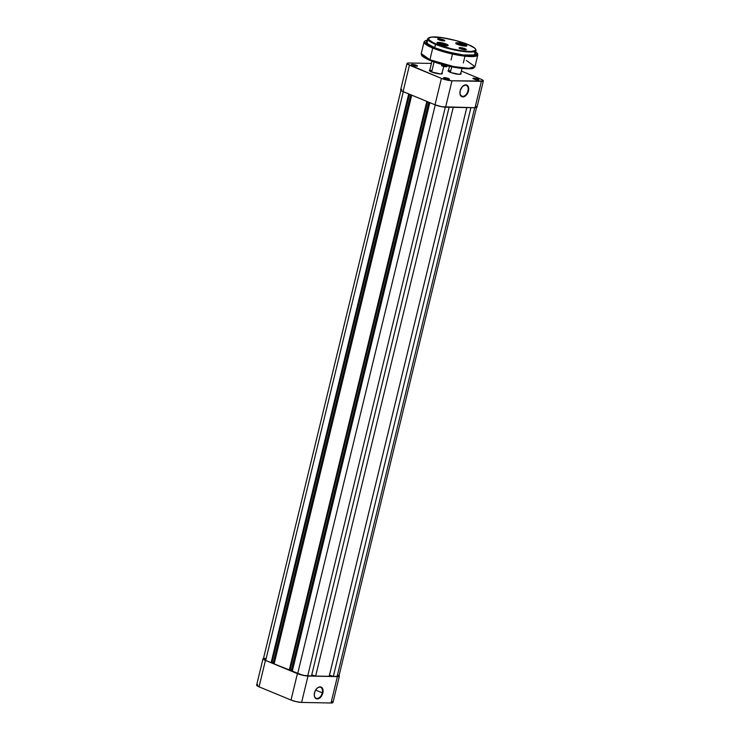 <?xml version="1.0" encoding="UTF-8"?>
<svg xmlns="http://www.w3.org/2000/svg" width="740" height="740" viewBox="0 0 740 740"><rect width="100%" height="100%" fill="white"/><g stroke="black" fill="none" stroke-linecap="round" stroke-linejoin="round"><path stroke-width="1.11" d="M322.298 692.862A5.929 3.746 112.5 0 0 321.299 687.71A5.929 3.746 112.5 0 0 316.97 688.366A5.929 3.746 -67.5 0 1 320.661 687.312A5.929 3.746 -67.5 0 1 322.298 692.862L315.619 690.106L322.298 692.862A5.929 3.746 -67.5 0 1 316.128 698.264A5.929 3.746 -67.5 0 1 314.269 694.916A5.929 3.746 112.5 0 0 317.821 698.347A5.929 3.746 112.5 0 0 322.298 692.862L322.834 692.991L322.298 692.862M314.509 692.825A6.318 3.996 -67.5 0 1 317.062 688.283A6.318 3.996 -67.5 0 1 321.733 687.451A6.318 3.996 -67.5 0 1 322.834 692.991L322.945 689.625L322.205 687.932L320.133 686.868L318.431 687.303L316.766 688.579L314.879 691.65L314.269 695.138L314.704 697.117L316.433 698.81L318.921 698.514L321.327 696.331L322.834 692.991A6.318 3.996 -67.5 0 1 318.015 698.847A6.318 3.996 -67.5 0 1 314.269 695.045A6.318 3.996 -67.5 0 1 314.509 692.825M257.724 684.667L256.632 685.24L259.055 686.822L291.014 700.049L296.407 701.687L301.606 702.427L331.002 703L332.972 702.399L331.539 701.261M338.67 675.278L339.281 676.268L337.385 676.591L331.002 703L301.606 702.427L307.997 676.027L337.385 676.591L307.997 676.027L302.789 675.287L265.438 660.413L259.055 686.822L291.014 700.049L297.406 673.64L264.457 659.978L263.024 658.831L264.115 658.258M263.024 658.702L256.641 685.111A7.705 1.434 13.6 0 0 259.055 686.822L265.438 660.413A7.705 1.434 -166.4 0 1 263.024 658.702A7.705 1.434 -166.4 0 1 263.514 658.36M301.606 702.427L307.997 676.027A7.705 1.434 -166.4 0 1 297.406 673.64L291.014 700.049A7.705 1.434 13.6 0 0 301.606 702.427M331.002 703A7.705 1.434 13.6 0 0 332.972 702.528L339.355 676.12A7.705 1.434 -166.4 0 1 337.385 676.591L331.002 703M339.077 675.592A7.705 1.434 -166.4 0 1 339.355 676.12M265.281 658.35L263.412 658.915L265.697 660.422L403.291 91.677L265.697 660.422L271.127 662.67L265.697 660.422A7.308 1.36 13.6 0 1 263.412 658.794L401.025 89.956M408.721 93.925L271.127 662.67L408.721 93.925M409.442 94.221L271.913 662.688L271.127 662.67L271.913 662.688L409.442 94.221M410.663 94.729L273.291 662.577L271.941 662.55L273.291 662.577L410.663 94.729M274.346 663.012L273.291 662.577L274.346 663.012M274.133 663.91L411.727 95.164L274.133 663.91L289.238 670.163L274.133 663.91M426.832 101.417L289.238 670.163L426.832 101.417M427.544 101.713L290.015 670.172L289.238 670.163L290.015 670.172L427.544 101.713M428.775 102.222L291.394 670.07L290.052 670.042L292.448 670.505L291.394 670.07L428.775 102.222M292.235 671.402L429.829 102.657L292.235 671.402L297.665 673.65L292.235 671.402M435.259 104.904L297.665 673.65A7.308 1.36 13.6 0 0 307.711 675.907L445.304 107.171L307.711 675.907L311.485 675.981L449.069 107.254L311.485 675.981L304.159 675.49L297.665 673.65L435.259 104.904M449.097 107.254L311.753 674.871L449.097 107.254M453.232 107.337L315.647 676.064L311.771 674.871L315.647 676.064L329.171 676.323L466.764 107.596L329.171 676.323L315.647 676.064L453.232 107.337M329.439 675.213L466.783 107.596L329.466 675.213L333.333 676.406L329.439 675.213M337.616 674.824L338.976 675.907L338.55 676.351L333.333 676.406L470.927 107.679L333.333 676.406L337.107 676.48L474.691 107.753L337.107 676.48A7.308 1.36 13.6 0 0 338.976 676.027L476.588 107.189M465.404 85.1A5.929 3.746 112.5 0 0 462.62 86.34A5.929 3.746 -67.5 0 1 465.404 85.1A5.929 3.746 -67.5 0 1 466.302 85.285A5.929 3.746 -67.5 0 1 467.745 91.52A5.929 3.746 -67.5 0 1 462.667 96.413L462.861 96.912A6.318 3.996 -67.5 0 1 459.919 93.009A6.318 3.996 -67.5 0 1 462.713 86.247A6.318 3.996 -67.5 0 1 465.784 84.841L462.408 86.552L460.16 90.789L460.049 94.156L462.075 96.774L465.423 95.932L468.124 92.13L468.725 88.633L468.3 86.663L467.264 85.331L465.784 84.841A6.318 3.996 -67.5 0 1 468.485 90.955A6.318 3.996 -67.5 0 1 462.861 96.912L462.667 96.413A5.929 3.746 -67.5 0 1 461.779 96.228A5.929 3.746 -67.5 0 1 459.91 92.879A5.929 3.746 112.5 0 0 462.667 96.413L461.011 95.728L462.667 96.413A5.929 3.746 112.5 0 0 467.939 90.835A5.929 3.746 112.5 0 0 465.404 85.1M473.887 78.662A2.646 0.49 13.6 0 0 473.286 78.745A2.646 0.49 -166.4 0 1 473.887 78.662L473.887 78.662A2.646 0.49 -166.4 0 1 476.541 79.143A2.646 0.49 -166.4 0 1 478.336 79.966A2.646 0.49 13.6 0 0 476.541 79.143A2.646 0.49 13.6 0 0 473.887 78.662L473.702 78.172L473.887 78.662M478.059 79.966A3.043 0.564 -166.4 0 1 475.006 79.421A3.043 0.564 -166.4 0 1 472.953 78.468A3.043 0.564 -166.4 0 1 473.702 78.172L472.999 78.533L474.858 79.374L478.835 79.735L473.702 78.172A3.043 0.564 -166.4 0 1 477.263 78.884A3.043 0.564 -166.4 0 1 478.752 79.874A3.043 0.564 -166.4 0 1 478.059 79.966M444.5 78.089A2.646 0.49 13.6 0 0 443.889 78.172A2.646 0.49 -166.4 0 1 444.5 78.089L444.5 78.089A2.646 0.49 -166.4 0 1 447.145 78.57A2.646 0.49 -166.4 0 1 448.94 79.393A2.646 0.49 13.6 0 0 447.145 78.57A2.646 0.49 13.6 0 0 444.5 78.089L444.305 77.598L444.5 78.089M448.662 79.402A3.043 0.564 -166.4 0 1 445.61 78.847A3.043 0.564 -166.4 0 1 443.556 77.904A3.043 0.564 -166.4 0 1 444.305 77.598L443.602 77.968L445.462 78.81L449.439 79.162L444.305 77.598A3.043 0.564 -166.4 0 1 447.876 78.311A3.043 0.564 -166.4 0 1 449.356 79.3A3.043 0.564 -166.4 0 1 448.662 79.402M412.532 64.861A2.646 0.49 13.6 0 0 411.921 64.944A2.646 0.49 -166.4 0 1 412.532 64.861L412.532 64.861A2.646 0.49 -166.4 0 1 415.186 65.342A2.646 0.49 -166.4 0 1 416.971 66.165A2.646 0.49 13.6 0 0 415.186 65.342A2.646 0.49 13.6 0 0 412.532 64.861L412.337 64.371L412.532 64.861M416.694 66.175A3.043 0.564 -166.4 0 1 413.642 65.629A3.043 0.564 -166.4 0 1 411.588 64.676A3.043 0.564 -166.4 0 1 412.337 64.371L411.644 64.741L413.503 65.583L417.443 66.045L412.337 64.371A3.043 0.564 -166.4 0 1 415.908 65.083A3.043 0.564 -166.4 0 1 417.397 66.082A3.043 0.564 -166.4 0 1 416.694 66.175M443.454 66.313L446.091 66.748A3.043 0.564 -166.4 0 1 441.549 65.647M449.948 70.855A6.318 1.175 13.6 0 0 448.32 71.281A6.318 1.175 -166.4 0 1 448.329 71.243A6.318 1.175 -166.4 0 1 449.948 70.855M448.986 70.383L448.209 71.179L451.16 72.659L459.374 74.342A6.716 1.249 -166.4 0 1 452.639 73.131A6.716 1.249 -166.4 0 1 448.098 71.031A6.716 1.249 -166.4 0 1 448.514 70.457M431.217 70.494A6.318 1.175 13.6 0 0 429.589 70.91A6.318 1.175 -166.4 0 1 429.598 70.883A6.318 1.175 -166.4 0 1 431.217 70.494M430.255 70.023L429.302 70.522L431.411 71.9L440.642 73.982A6.716 1.249 -166.4 0 1 433.908 72.77A6.716 1.249 -166.4 0 1 429.367 70.67A6.716 1.249 -166.4 0 1 429.792 70.097M483.359 80.882L476.976 107.282A7.705 1.434 13.6 0 1 475.006 107.753L481.388 81.354L475.006 107.753L445.61 107.189L452.001 80.78L481.388 81.354A7.705 1.434 -166.4 0 0 483.359 80.882A7.705 1.434 -166.4 0 0 480.945 79.171L461.371 71.068L481.925 79.615L483.285 81.021L452.001 80.78L446.793 80.04L441.41 78.403L407.231 63.917L407.481 63.122L408.998 62.992L431.401 63.427L408.998 62.992A7.705 1.434 -166.4 0 0 407.028 63.464L400.645 89.864A7.705 1.434 13.6 0 0 403.06 91.575L435.018 104.803L441.863 106.745L475.885 107.735L476.976 107.161L475.543 106.014M442.076 73.066A6.716 1.249 -166.4 0 1 442.187 73.769A6.716 1.249 -166.4 0 1 440.642 73.982L442.289 73.695L441.762 72.825M460.807 73.427A6.716 1.249 -166.4 0 1 460.918 74.13A6.716 1.249 -166.4 0 1 459.374 74.342L461.02 74.056L460.483 73.195M441.734 64.944A3.043 0.564 -166.4 0 1 445.304 65.657A3.043 0.564 -166.4 0 1 446.784 66.646A3.043 0.564 -166.4 0 1 446.091 66.748L446.599 66.221L443.787 65.231M401.728 89.42L400.645 89.993L402.079 91.131L435.018 104.803L441.41 78.403L409.442 65.175L403.06 91.575L409.442 65.175A7.705 1.434 -166.4 0 1 407.028 63.464M460.613 74.213A6.318 1.175 -166.4 0 1 460.604 74.25L462 68.478M441.882 73.852A6.318 1.175 -166.4 0 1 441.873 73.889L444.019 65.028M441.41 78.403L435.018 104.803A7.705 1.434 13.6 0 0 445.61 107.189L452.001 80.78A7.705 1.434 -166.4 0 1 441.41 78.403M441.928 65.434A2.646 0.49 -166.4 0 1 444.574 65.916A2.646 0.49 -166.4 0 1 446.368 66.739A2.646 0.49 13.6 0 0 444.574 65.916A2.646 0.49 13.6 0 0 441.928 65.434M434.065 61.993L431.651 72.002L434.065 61.993M451.714 66.831L450.373 72.363L451.714 66.831M427.591 41.375L426.86 42.125L427.507 43.669L434.648 47.712L435.823 43.947C430.042 41.81 422.716 36.87 434.408 37C446.59 37.333 463.592 42.458 468.078 44.567C473.859 46.703 481.185 51.643 469.484 51.513C457.311 51.18 440.3 46.056 435.823 43.947L456.941 50.468L470.418 52.013L476.042 50.486A24.883 4.625 -166.4 0 1 461.085 51.18A24.883 4.625 -166.4 0 1 435.471 44.317L434.648 47.712A24.883 4.625 13.6 0 0 460.271 54.575A24.883 4.625 13.6 0 0 475.219 53.881L476.042 50.486C475.885 48.47 473.249 46.5 468.133 44.585L474.442 47.952L475.543 49.099L475.496 50.468L470.982 51.513L461.982 50.838L450.605 48.618L437.618 44.659L430.338 41.19L428.164 38.452L431.605 37.074L441.919 37.675L455.618 40.487L468.143 44.585C454.878 39.451 430.884 33.957 427.674 38.785L435.471 44.317A24.883 4.625 -166.4 0 1 427.674 38.785L426.851 42.18A24.883 4.625 13.6 0 0 434.648 47.712L447.312 51.865L463.332 54.991L473.776 54.964L475.21 53.928L474.562 52.392M475.709 51.874L476.283 55.509L462.75 55.435L432.733 48.054L456.599 54.89L471.565 56.61L477.818 54.908A27.648 5.143 -166.4 0 1 461.205 55.685A27.648 5.143 -166.4 0 1 432.733 48.054L429.912 59.746A0.786 0.5 112.5 0 0 430.245 60.514L451.955 66.868L466.274 68.783L473.739 67.682M466.329 60.458L474.988 66.6L468.744 68.302L453.768 66.582L429.912 59.746A27.648 5.143 13.6 0 0 458.375 67.377A27.648 5.143 13.6 0 0 474.988 66.6C472.694 68.82 474.46 69.125 462.065 68.487C450.789 67.09 440.143 64.417 430.125 60.486A0.786 0.5 -67.5 0 1 429.912 59.746L432.733 48.054A27.648 5.143 -166.4 0 1 424.075 41.902L432.733 48.054L433.085 47.684L425.269 43.253L424.547 42.069L424.834 41.116L427.341 40.164L425.555 40.561L424.075 41.902L421.245 53.595A27.648 5.143 13.6 0 0 429.912 59.746L421.245 53.595L421.56 55.185C421.569 55.019 421.199 56.536 430.125 60.486A0.786 0.5 -67.5 0 0 430.245 60.514M446.007 44.52A5.328 0.99 13.6 0 0 440.513 43.05A5.328 0.99 13.6 0 0 437.312 43.198L437.312 43.198A5.328 0.99 -166.4 0 1 440.513 43.05A5.328 0.99 -166.4 0 1 446.007 44.52L446.007 44.52A5.328 0.99 -166.4 0 1 447.672 45.704L447.672 45.704A5.328 0.99 13.6 0 0 446.007 44.52L446.359 44.15L446.007 44.52M438.811 44.002A5.726 1.064 -166.4 0 1 437.072 42.948A5.726 1.064 -166.4 0 1 439.976 42.504A5.726 1.064 -166.4 0 1 446.359 44.15L440.235 42.532L437.016 42.818L439.69 44.335L444.934 45.612L448.089 45.529L446.359 44.15A5.726 1.064 -166.4 0 1 448.005 45.593A5.726 1.064 -166.4 0 1 438.811 44.002M464.739 44.881A5.328 0.99 13.6 0 0 459.244 43.41A5.328 0.99 13.6 0 0 456.043 43.558L456.043 43.558A5.328 0.99 -166.4 0 1 459.244 43.41A5.328 0.99 -166.4 0 1 464.739 44.881L464.739 44.881A5.328 0.99 -166.4 0 1 466.404 46.065A5.328 0.99 -166.4 0 1 466.404 46.074A5.328 0.99 13.6 0 0 464.739 44.881L465.09 44.511L464.739 44.881M457.542 44.363A5.726 1.064 -166.4 0 1 455.803 43.309A5.726 1.064 -166.4 0 1 458.707 42.865A5.726 1.064 -166.4 0 1 465.09 44.511L458.967 42.902L455.748 43.188L458.411 44.696L463.656 45.982L466.82 45.889L465.09 44.511A5.726 1.064 -166.4 0 1 466.737 45.954A5.726 1.064 -166.4 0 1 457.542 44.363M464.794 49.127A3.321 0.62 13.6 0 0 461.547 48.239A3.321 0.62 13.6 0 0 459.42 48.239A3.321 0.62 -166.4 0 1 461.547 48.239A3.321 0.62 -166.4 0 1 464.794 49.127L464.637 49.756L464.794 49.127A3.321 0.62 -166.4 0 1 465.83 49.784A3.321 0.62 13.6 0 0 464.794 49.127L465.146 48.748L464.794 49.127M460.252 48.655A3.709 0.694 -166.4 0 1 459.124 47.971A3.709 0.694 -166.4 0 1 461.011 47.684A3.709 0.694 -166.4 0 1 465.146 48.748L461.177 47.702L459.087 47.897L464.221 49.7L466.265 49.645L465.146 48.748A3.709 0.694 -166.4 0 1 466.209 49.691A3.709 0.694 -166.4 0 1 460.252 48.655M443.297 40.228A3.321 0.62 13.6 0 0 440.05 39.34A3.321 0.62 13.6 0 0 437.923 39.34A3.321 0.62 -166.4 0 1 440.05 39.34A3.321 0.62 -166.4 0 1 443.297 40.228L443.14 40.857L443.297 40.228A3.321 0.62 -166.4 0 1 444.333 40.894A3.321 0.62 13.6 0 0 443.297 40.228L443.649 39.858L443.297 40.228M438.755 39.766A3.709 0.694 -166.4 0 1 437.627 39.081A3.709 0.694 -166.4 0 1 439.514 38.785A3.709 0.694 -166.4 0 1 443.649 39.858L439.68 38.813L437.59 38.998L442.724 40.811L444.768 40.746L443.649 39.858A3.709 0.694 -166.4 0 1 444.712 40.793A3.709 0.694 -166.4 0 1 438.755 39.766M432.216 61.291L449.032 66.239L467.171 68.811M468.809 68.811L473.239 68.034M426.832 58.96L428.442 59.727M475.089 51.439L477.291 53.419L477.513 54.492L475.94 55.62L472.222 56.101L462.204 55.352L449.541 52.882L435.092 48.47L425.648 43.614L427.341 40.164M444.093 52.022L444.851 52.068M457.043 44.224L456.663 43.614L457.283 43.429L461.029 43.864L465.404 45.408L465.784 46.019L465.164 46.204M459.993 44.992L463.878 45.418L459.79 44.039L458.56 44.215L459.993 44.992L458.56 44.215L459.79 44.039L459.614 44.789L459.79 44.039L462.454 44.641L462.25 45.501L462.454 44.641L463.878 45.418L459.993 44.992M456.617 43.78A4.736 0.879 -166.4 0 1 461.029 43.864A4.736 0.879 -166.4 0 1 465.83 45.852M438.311 43.864L437.932 43.253L438.552 43.059L442.298 43.503L446.673 45.048L447.053 45.649L446.433 45.843M441.262 44.631L445.156 45.048L441.068 43.678L439.838 43.854L441.262 44.631L439.838 43.854L441.068 43.678L440.883 44.428L441.068 43.678L443.723 44.27L443.519 45.131L443.723 44.27L445.156 45.048L441.262 44.631M437.886 43.419A4.736 0.879 -166.4 0 1 442.298 43.503A4.736 0.879 -166.4 0 1 447.099 45.482M463.342 62.928L464.812 56.86M448.32 71.281L449.513 66.359M451.058 59.958L452.492 54.039M429.598 70.883L431.938 61.207M474.988 66.6L477.818 54.908L477.596 53.678L475.718 51.837M456.09 43.771L455.803 43.309M459.411 48.433L459.124 47.971M466.126 46.148C465.062 43.965 455.137 42.596 456.136 43.984M447.395 45.788C446.331 43.605 436.415 42.236 437.414 43.623"/></g></svg>
